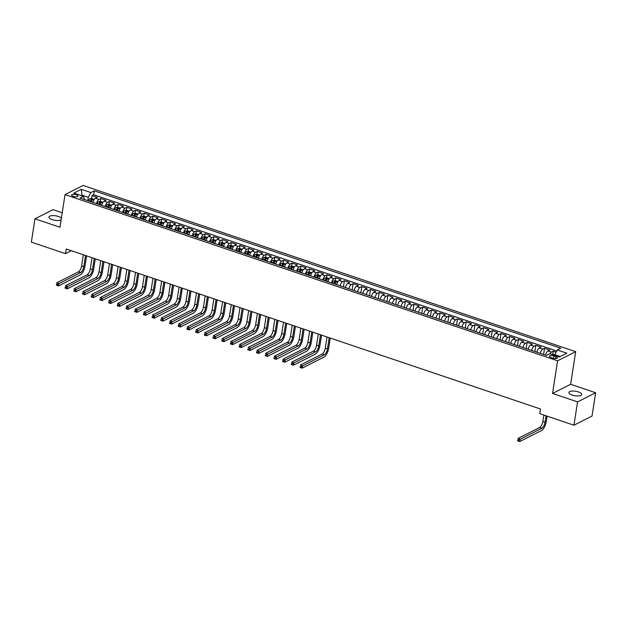 <?xml version="1.0" encoding="UTF-8"?>
<svg xmlns="http://www.w3.org/2000/svg" width="627" height="627" viewBox="0 0 627 627"><rect width="100%" height="100%" fill="white"/><g stroke="black" fill="none" stroke-linecap="round" stroke-linejoin="round"><path stroke-width="0.94" d="M61.383 218.157A6.458 2.281 8.8 0 0 58.444 216.472A6.458 2.281 8.8 0 0 48.937 217.067A6.458 2.281 8.8 0 0 52.19 219.638A6.458 2.281 8.8 0 0 61.132 219.787M572.169 395.081A6.458 2.281 8.8 0 0 581.676 394.485A6.458 2.281 8.8 0 0 578.423 391.914A6.458 2.281 8.8 0 0 568.916 392.51A6.458 2.281 8.8 0 0 572.169 395.081M73.218 196.345A3.229 1.136 8.8 0 0 77.967 196.047A3.229 1.136 8.8 0 0 76.345 194.762A3.229 1.136 8.8 0 0 71.588 195.06A3.229 1.136 8.8 0 0 73.218 196.345M62.222 212.757L53.044 209.661L34.963 218.815L31.35 242.124L65.506 253.653L71.321 250.706M575.68 351.661L83.117 185.459L65.036 194.613L557.599 360.807L575.68 351.661L570.633 384.296L552.544 393.45L577.569 401.891L595.65 392.737L570.633 384.296M595.65 392.737L592.037 416.054L573.956 425.208L577.569 401.891M556.11 352.162L553.257 351.198L552.802 354.161M545.553 355.141A4.036 1.669 -71.4 0 1 547.99 350.932L549.777 350.031L544.557 348.267L543.593 354.474M536.853 352.202A4.036 1.669 108.6 0 1 539.291 347.993L541.077 347.092L535.85 345.328L534.894 351.543M528.153 349.27A4.036 1.669 108.6 0 1 530.591 345.054L532.37 344.152L527.15 342.397L526.186 348.604M519.446 346.331A4.036 1.669 108.6 0 1 521.883 342.123L523.67 341.221L518.451 339.458L517.487 345.665M510.746 343.392A4.036 1.669 108.6 0 1 513.184 339.183L514.963 338.282L509.743 336.519L508.779 342.734M502.039 340.461A4.036 1.669 108.6 0 1 504.476 336.252L506.263 335.343L501.044 333.588L500.08 339.795M493.339 337.522A4.036 1.669 108.6 0 1 495.777 333.313L497.564 332.412L492.336 330.648L491.38 336.856M484.64 334.583A4.036 1.669 108.6 0 1 487.077 330.374L488.856 329.473L483.636 327.709L482.672 333.925M475.932 331.652A4.036 1.669 108.6 0 1 478.37 327.443L480.157 326.534L474.937 324.778L473.973 330.985M467.233 328.713A4.036 1.669 108.6 0 1 469.67 324.504L471.457 323.603L466.229 321.839L465.273 328.054M458.533 325.774A4.036 1.669 108.6 0 1 460.97 321.565L462.75 320.663L457.53 318.9L456.566 325.115M449.825 322.842A4.036 1.669 108.6 0 1 452.263 318.634L454.05 317.724L448.83 315.969L447.866 322.176M441.126 319.903A4.036 1.669 108.6 0 1 443.563 315.695L445.342 314.793L440.123 313.03L439.159 319.245M432.418 316.964A4.036 1.669 108.6 0 1 434.856 312.755L436.643 311.854L431.423 310.091L430.459 316.306M423.719 314.033A4.036 1.669 108.6 0 1 426.156 309.824L427.943 308.915L422.716 307.159L421.759 313.367M415.019 311.094A4.036 1.669 108.6 0 1 417.457 306.885L419.236 305.984L414.016 304.22L413.052 310.436M406.312 308.155A4.036 1.669 108.6 0 1 408.749 303.946L410.536 303.045L405.316 301.281L404.352 307.496M397.612 305.224A4.036 1.669 108.6 0 1 400.05 301.015L401.829 300.114L396.609 298.35L395.653 304.557M388.912 302.285A4.036 1.669 108.6 0 1 391.342 298.076L393.129 297.174L387.909 295.411L386.945 301.626M380.205 299.345A4.036 1.669 108.6 0 1 382.642 295.137L384.429 294.235L379.21 292.472L378.246 298.687M371.505 296.414A4.036 1.669 108.6 0 1 373.943 292.206L375.722 291.304L370.502 289.541L369.538 295.748M362.798 293.475A4.036 1.669 108.6 0 1 365.235 289.266L367.022 288.365L361.803 286.602L360.838 292.817M354.098 290.544A4.036 1.669 108.6 0 1 356.536 286.335L358.323 285.426L353.095 283.67L352.139 289.878M345.399 287.605A4.036 1.669 108.6 0 1 347.836 283.396L349.615 282.495L344.395 280.731L343.431 286.939M336.691 284.666A4.036 1.669 108.6 0 1 339.129 280.457L340.916 279.556L335.696 277.792L335.233 280.755M334.896 282.934L334.732 284.007M327.992 281.735A4.036 1.669 108.6 0 1 330.429 277.526L332.208 276.617L326.988 274.861L326.534 277.816M326.197 280.003L326.032 281.068M319.292 278.796A4.036 1.669 108.6 0 1 321.722 274.587L323.508 273.685L318.289 271.922L317.826 274.885M317.489 277.063L317.325 278.129M310.584 275.856A4.036 1.669 108.6 0 1 313.022 271.648L314.809 270.746L309.581 268.983L309.127 271.946M308.79 274.124L308.625 275.198M301.885 272.925A4.036 1.669 108.6 0 1 304.322 268.717L306.101 267.807L300.882 266.052L300.427 269.007M300.09 271.193L299.918 272.259M293.177 269.986A4.036 1.669 108.6 0 1 295.615 265.777L297.402 264.876L292.182 263.113L291.72 266.075M291.383 268.254L291.218 269.328M284.478 267.047A4.036 1.669 108.6 0 1 286.915 262.838L288.702 261.937L283.475 260.174L283.02 263.136M282.683 265.315L282.518 266.389M275.778 264.116A4.036 1.669 108.6 0 1 278.216 259.907L279.995 258.998L274.775 257.242L274.312 260.197M273.975 262.384L273.811 263.45M267.071 261.177A4.036 1.669 108.6 0 1 269.508 256.968L271.295 256.067L266.075 254.303L265.613 257.266M265.276 259.445L265.111 260.518M258.371 258.238A4.036 1.669 108.6 0 1 260.808 254.029L262.588 253.128L257.368 251.364L256.913 254.327M256.576 256.514L256.412 257.579M249.664 255.307A4.036 1.669 108.6 0 1 252.101 251.098L253.888 250.197L248.668 248.433L248.206 251.396M247.869 253.574L247.704 254.64M240.964 252.367A4.036 1.669 108.6 0 1 243.401 248.159L245.188 247.257L239.961 245.494L239.506 248.457M239.169 250.635L239.005 251.709M232.264 249.428A4.036 1.669 108.6 0 1 234.702 245.22L236.481 244.318L231.261 242.555L230.807 245.518M230.462 247.704L230.297 248.77M223.557 246.497A4.036 1.669 108.6 0 1 225.994 242.288L227.781 241.387L222.561 239.624L222.099 242.586M221.762 244.765L221.597 245.831M214.857 243.558A4.036 1.669 108.6 0 1 217.295 239.349L219.082 238.448L213.854 236.685L213.399 239.647M213.062 241.826L212.898 242.9M206.158 240.619A4.036 1.669 108.6 0 1 208.595 236.41L210.374 235.509L205.154 233.746L204.692 236.708M204.355 238.895L204.19 239.961M197.45 237.688A4.036 1.669 108.6 0 1 199.888 233.479L201.675 232.578L196.455 230.814L195.992 233.777M195.655 235.956L195.491 237.022M188.751 234.749A4.036 1.669 108.6 0 1 191.188 230.54L192.967 229.639L187.747 227.875L187.293 230.838M186.956 233.017L186.783 234.09M180.043 231.818A4.036 1.669 108.6 0 1 182.481 227.609L184.267 226.7L179.048 224.944L178.585 227.899M178.248 230.085L178.084 231.151M171.343 228.879A4.036 1.669 108.6 0 1 173.781 224.67L175.568 223.768L170.34 222.005L169.886 224.968M169.549 227.146L169.384 228.212M162.644 225.939A4.036 1.669 108.6 0 1 165.081 221.731L166.86 220.829L161.641 219.066L161.186 222.029M160.841 224.207L160.677 225.281M153.936 223.008A4.036 1.669 108.6 0 1 156.374 218.799L158.161 217.89L152.941 216.135L152.479 219.089M152.142 221.276L151.977 222.342M145.237 220.069A4.036 1.669 108.6 0 1 147.674 215.86L149.461 214.959L144.234 213.196L143.779 216.158M143.442 218.337L143.277 219.403M136.537 217.13A4.036 1.669 108.6 0 1 138.975 212.921L140.754 212.02L135.534 210.257L135.071 213.219M134.734 215.398L134.57 216.472M127.83 214.199A4.036 1.669 108.6 0 1 130.267 209.99L132.054 209.081L126.834 207.325L126.372 210.28M126.035 212.467L125.87 213.533M119.13 211.26A4.036 1.669 108.6 0 1 121.567 207.051L123.347 206.15L118.127 204.386L117.672 207.349M117.335 209.528L117.163 210.601M110.423 208.321A4.036 1.669 108.6 0 1 112.86 204.112L114.647 203.211L109.427 201.447L108.965 204.41M108.628 206.589L108.463 207.662M101.723 205.39A4.036 1.669 108.6 0 1 104.16 201.181L105.947 200.272L100.72 198.516L100.265 201.479M99.928 203.657L99.764 204.723M573.956 425.208L539.8 413.679L540.521 409.016L66.227 248.99L65.506 253.653M555.898 356.606L553.978 355.964A3.127 1.105 8.8 0 0 549.377 356.254A3.127 1.105 8.8 0 0 550.953 357.492L552.865 358.142A3.127 1.105 8.8 0 0 557.466 357.852A3.127 1.105 8.8 0 0 555.898 356.606L555.593 358.566M84.7 199.645L83.415 196.322L79.99 198.054L546.454 355.438L549.871 353.706L559.449 356.943L566.871 353.181L557.301 349.952L560.726 348.22L94.262 190.835L90.844 192.56L88.313 197.286L82.215 195.224L81.4 195.64M83.415 196.322L73.837 193.092L81.267 189.33L90.844 192.56M550.004 353.753A4.036 1.669 -71.4 0 1 551.47 352.108L553.257 351.198M556.737 350.995L93.658 194.746L92.02 195.577L91.566 198.54M93.023 202.45A4.036 1.669 108.6 0 1 95.461 198.242L97.24 197.34L92.02 195.577M96.503 203.626A4.036 1.669 -71.4 0 1 98.941 199.417L100.72 198.516M105.203 206.565A4.036 1.669 -71.4 0 1 107.64 202.356L109.427 201.447M113.91 209.496A4.036 1.669 -71.4 0 1 116.348 205.288L118.127 204.386M122.61 212.435A4.036 1.669 -71.4 0 1 125.047 208.227L126.834 207.325M131.309 215.374A4.036 1.669 -71.4 0 1 133.747 211.158L135.534 210.257M140.017 218.306A4.036 1.669 -71.4 0 1 142.454 214.097L144.234 213.196M148.717 221.245A4.036 1.669 -71.4 0 1 151.154 217.036L152.941 216.135M157.416 224.176A4.036 1.669 -71.4 0 1 159.854 219.967L161.641 219.066M166.124 227.115A4.036 1.669 -71.4 0 1 168.561 222.906L170.34 222.005M174.823 230.054A4.036 1.669 -71.4 0 1 177.261 225.845L179.048 224.944M183.531 232.985A4.036 1.669 -71.4 0 1 185.968 228.777L187.747 227.875M192.23 235.924A4.036 1.669 -71.4 0 1 194.668 231.716L196.455 230.814M200.93 238.863A4.036 1.669 -71.4 0 1 203.367 234.655L205.154 233.746M209.637 241.795A4.036 1.669 -71.4 0 1 212.075 237.586L213.854 236.685M218.337 244.734A4.036 1.669 -71.4 0 1 220.775 240.525L222.561 239.624M227.045 247.673A4.036 1.669 -71.4 0 1 229.474 243.464L231.261 242.555M235.744 250.604A4.036 1.669 -71.4 0 1 238.182 246.395L239.961 245.494M244.444 253.543A4.036 1.669 -71.4 0 1 246.881 249.334L248.668 248.433M253.151 256.482A4.036 1.669 -71.4 0 1 255.589 252.273L257.368 251.364M261.851 259.413A4.036 1.669 -71.4 0 1 264.288 255.205L266.075 254.303M270.55 262.352A4.036 1.669 -71.4 0 1 272.988 258.144L274.775 257.242M279.258 265.292A4.036 1.669 -71.4 0 1 281.695 261.083L283.475 260.174M287.958 268.223A4.036 1.669 -71.4 0 1 290.395 264.014L292.182 263.113M296.665 271.162A4.036 1.669 -71.4 0 1 299.095 266.953L300.882 266.052M305.365 274.093A4.036 1.669 -71.4 0 1 307.802 269.884L309.581 268.983M314.064 277.032A4.036 1.669 -71.4 0 1 316.502 272.823L318.289 271.922M322.772 279.971A4.036 1.669 -71.4 0 1 325.209 275.762L326.988 274.861M331.471 282.902A4.036 1.669 -71.4 0 1 333.909 278.694L335.696 277.792M340.171 285.841A4.036 1.669 -71.4 0 1 342.608 281.633L344.395 280.731M348.878 288.781A4.036 1.669 -71.4 0 1 351.316 284.572L353.095 283.67M357.578 291.712A4.036 1.669 -71.4 0 1 360.016 287.503L361.803 286.602M366.286 294.651A4.036 1.669 -71.4 0 1 368.723 290.442L370.502 289.541M374.985 297.59A4.036 1.669 -71.4 0 1 377.423 293.381L379.21 292.472M383.685 300.521A4.036 1.669 -71.4 0 1 386.122 296.312L387.909 295.411M392.392 303.46A4.036 1.669 -71.4 0 1 394.83 299.251L396.609 298.35M401.092 306.399A4.036 1.669 -71.4 0 1 403.529 302.19L405.316 301.281M409.792 309.33A4.036 1.669 -71.4 0 1 412.229 305.122L414.016 304.22M418.499 312.27A4.036 1.669 -71.4 0 1 420.936 308.061L422.716 307.159M427.199 315.209A4.036 1.669 -71.4 0 1 429.636 311L431.423 310.091M435.906 318.14A4.036 1.669 -71.4 0 1 438.344 313.931L440.123 313.03M444.606 321.079A4.036 1.669 -71.4 0 1 447.043 316.87L448.83 315.969M453.305 324.018A4.036 1.669 -71.4 0 1 455.743 319.809L457.53 318.9M462.013 326.949A4.036 1.669 -71.4 0 1 464.45 322.74L466.229 321.839M470.712 329.888A4.036 1.669 -71.4 0 1 473.15 325.679L474.937 324.778M479.412 332.819A4.036 1.669 -71.4 0 1 481.849 328.611L483.636 327.709M488.119 335.758A4.036 1.669 -71.4 0 1 490.557 331.55L492.336 330.648M496.819 338.698A4.036 1.669 -71.4 0 1 499.257 334.489L501.044 333.588M505.527 341.629A4.036 1.669 -71.4 0 1 507.964 337.42L509.743 336.519M514.226 344.568A4.036 1.669 -71.4 0 1 516.664 340.359L518.451 339.458M522.926 347.507A4.036 1.669 -71.4 0 1 525.363 343.298L527.15 342.397M531.633 350.438A4.036 1.669 -71.4 0 1 534.071 346.229L535.85 345.328M540.333 353.377A4.036 1.669 -71.4 0 1 542.77 349.168L544.557 348.267M560.264 356.528L554.77 354.67L557.301 349.952M554.668 355.329L554.77 354.67M34.963 218.815L59.98 227.256L65.036 194.613M552.544 393.45L557.599 360.807M82.113 195.883L81.267 189.33M87.78 200.687L88.313 197.286M91.221 200.718L91.056 201.792M93.658 194.746L94.262 190.835M554.762 354.725L551.603 354.294M543.852 415.05L542.841 421.579A5.04 2.085 -71.4 0 1 539.675 427.473L517.949 438.469L520.12 439.206L519.759 441.541L541.485 430.545A7.563 3.127 108.6 0 0 546.235 421.689L547.097 416.14M546.023 415.779L545.012 422.308A5.04 2.085 -71.4 0 1 541.846 428.21L518.725 440.005L517.855 439.715L517.714 440.648L518.584 440.938L518.725 440.005M518.584 440.938L519.759 441.541L517.588 440.805L517.855 439.715M337.984 281.578L335.461 280.731L333.619 280.935A2.673 1.105 108.6 0 0 332.271 282.863L332.169 283.145M337.067 283.388A2.673 1.105 108.6 0 0 336.621 284.337L336.519 284.611M327.004 336.981L325.272 348.165A5.04 2.085 -71.4 0 1 322.106 354.067L300.38 365.063L302.559 365.8L302.198 368.127L323.924 357.131A7.563 3.127 108.6 0 0 328.673 348.283L330.257 338.071M334.865 284.055L334.967 283.78A2.673 1.105 -71.4 0 1 335.931 282.142L334.881 281.789A2.673 1.105 108.6 0 0 333.925 283.428L333.823 283.702M334.34 283.874L334.41 283.678A1.364 0.564 -71.4 0 1 334.677 283.13L334.881 281.789M329.183 337.71L327.451 348.902A5.04 2.085 -71.4 0 1 324.284 354.804L301.164 366.599L300.294 366.309L300.145 367.242L301.015 367.532L301.164 366.599M301.015 367.532L302.198 368.127L300.019 367.398L300.294 366.309M329.285 278.647L326.761 277.792L324.911 277.996A2.673 1.105 108.6 0 0 323.571 279.932L323.469 280.206M328.368 280.449A2.673 1.105 108.6 0 0 327.921 281.398L327.819 281.672M318.304 334.042L316.572 345.234A5.04 2.085 -71.4 0 1 313.406 351.136L291.68 362.132L293.859 362.861L293.499 365.196L315.224 354.2A7.563 3.127 108.6 0 0 319.966 345.352L321.549 335.139M326.165 281.115L326.267 280.841A2.673 1.105 -71.4 0 1 327.223 279.203L326.181 278.85A2.673 1.105 108.6 0 0 325.225 280.488L325.123 280.763M325.632 280.935L325.703 280.747A1.364 0.564 -71.4 0 1 325.977 280.198L326.181 278.85M320.483 334.779L318.751 345.963A5.04 2.085 -71.4 0 1 315.585 351.865L292.456 363.66L291.586 363.37L291.445 364.303L292.315 364.593L292.456 363.66M292.315 364.593L293.499 365.196L291.32 364.459L291.586 363.37M320.577 275.708L318.061 274.861L316.212 275.057A2.673 1.105 108.6 0 0 314.864 276.993L314.762 277.267M319.668 277.51A2.673 1.105 108.6 0 0 319.221 278.459L319.119 278.741M309.605 331.103L307.873 342.295A5.04 2.085 -71.4 0 1 304.706 348.197L282.981 359.193L285.152 359.929L284.791 362.257L306.517 351.261A7.563 3.127 108.6 0 0 311.266 342.413L312.849 332.2M317.466 278.176L317.568 277.902A2.673 1.105 -71.4 0 1 318.524 276.272L317.481 275.919A2.673 1.105 108.6 0 0 316.517 277.549L316.416 277.824M316.933 278.004L317.003 277.808A1.364 0.564 -71.4 0 1 317.27 277.259L317.481 275.919M311.776 331.84L310.044 343.032A5.04 2.085 -71.4 0 1 306.877 348.933L283.757 360.729L282.887 360.431L282.746 361.364L283.616 361.661L283.757 360.729M283.616 361.661L284.791 362.257L282.62 361.52L282.887 360.431M311.878 272.769L309.354 271.922L307.504 272.126A2.673 1.105 108.6 0 0 306.164 274.054L306.062 274.336M310.961 274.579A2.673 1.105 108.6 0 0 310.514 275.527L310.412 275.802M300.897 328.172L299.165 339.364A5.04 2.085 -71.4 0 1 295.999 345.258L274.273 356.254L276.452 356.99L276.092 359.318L297.817 348.322A7.563 3.127 108.6 0 0 302.567 339.473L304.142 329.261M308.758 275.245L308.86 274.971A2.673 1.105 -71.4 0 1 309.824 273.333L308.774 272.98A2.673 1.105 108.6 0 0 307.818 274.618L307.716 274.892M308.233 275.065L308.304 274.869A1.364 0.564 -71.4 0 1 308.57 274.32L308.774 272.98M303.076 328.901L301.344 340.093A5.04 2.085 -71.4 0 1 298.178 345.994L275.057 357.79L274.187 357.5L274.038 358.432L274.908 358.722L275.057 357.79M274.908 358.722L276.092 359.318L273.913 358.589L274.187 357.5M303.178 269.837L300.654 268.983L298.805 269.187A2.673 1.105 108.6 0 0 297.464 271.123L297.363 271.397M302.261 271.64A2.673 1.105 108.6 0 0 301.814 272.588L301.712 272.863M292.198 325.233L290.466 336.425A5.04 2.085 -71.4 0 1 287.299 342.326L265.574 353.322L267.753 354.051L267.384 356.387L289.11 345.391A7.563 3.127 108.6 0 0 293.859 336.542L295.442 326.33M300.059 272.306L300.161 272.032A2.673 1.105 -71.4 0 1 301.117 270.394L300.074 270.041A2.673 1.105 108.6 0 0 299.118 271.679L299.016 271.953M299.526 272.126L299.596 271.938A1.364 0.564 -71.4 0 1 299.863 271.389L300.074 270.041M294.369 325.969L292.637 337.161A5.04 2.085 -71.4 0 1 289.478 343.055L266.35 354.851L265.48 354.561L265.339 355.493L266.209 355.783L266.35 354.851M266.209 355.783L267.384 356.387L265.213 355.65L265.48 354.561M294.471 266.898L291.947 266.052L290.105 266.248A2.673 1.105 108.6 0 0 288.757 268.184L288.655 268.458M293.554 268.701A2.673 1.105 108.6 0 0 293.107 269.649L293.005 269.931M283.498 322.294L281.758 333.486A5.04 2.085 -71.4 0 1 278.6 339.387L256.874 350.383L259.045 351.12L258.685 353.448L280.41 342.452A7.563 3.127 108.6 0 0 285.16 333.603L286.743 323.391M291.351 269.367L291.453 269.093A2.673 1.105 -71.4 0 1 292.417 267.463L291.375 267.11A2.673 1.105 108.6 0 0 290.411 268.74L290.309 269.014M290.826 269.195L290.897 268.999A1.364 0.564 -71.4 0 1 291.163 268.45L291.375 267.11M285.669 323.03L283.937 334.222A5.04 2.085 -71.4 0 1 280.771 340.124L257.65 351.919L256.78 351.622L256.639 352.554L257.509 352.852L257.65 351.919M257.509 352.852L258.685 353.448L256.506 352.711L256.78 351.622M285.771 263.967L283.247 263.113L281.398 263.316A2.673 1.105 108.6 0 0 280.057 265.245L279.955 265.527M284.854 265.77A2.673 1.105 108.6 0 0 284.407 266.718L284.305 266.992M274.791 319.362L273.058 330.554A5.04 2.085 -71.4 0 1 269.892 336.448L248.167 347.444L250.345 348.181L249.985 350.509L271.71 339.513A7.563 3.127 108.6 0 0 276.46 330.664L278.035 320.452M282.652 266.436L282.753 266.161A2.673 1.105 -71.4 0 1 283.71 264.523L282.667 264.171A2.673 1.105 108.6 0 0 281.711 265.809L281.609 266.083M282.119 266.256L282.197 266.06A1.364 0.564 -71.4 0 1 282.463 265.511L282.667 264.171M276.969 320.091L275.237 331.283A5.04 2.085 -71.4 0 1 272.071 337.185L248.95 348.98L248.08 348.69L247.931 349.623L248.801 349.913L248.95 348.98M248.801 349.913L249.985 350.509L247.806 349.78L248.08 348.69M277.063 261.028L274.548 260.174L272.698 260.377A2.673 1.105 108.6 0 0 271.35 262.313L271.256 262.588M276.154 262.831A2.673 1.105 108.6 0 0 275.708 263.779L275.606 264.053M266.091 316.423L264.359 327.615A5.04 2.085 -71.4 0 1 261.193 333.517L239.467 344.513L241.638 345.242L241.277 347.577L263.003 336.581A7.563 3.127 108.6 0 0 267.753 327.733L269.336 317.521M273.952 263.497L274.054 263.222A2.673 1.105 -71.4 0 1 275.01 261.592L273.968 261.24A2.673 1.105 108.6 0 0 273.004 262.87L272.902 263.144M273.419 263.316L273.49 263.128A1.364 0.564 -71.4 0 1 273.756 262.58L273.968 261.24M268.262 317.16L266.53 328.352A5.04 2.085 -71.4 0 1 263.364 334.246L240.243 346.041L239.373 345.751L239.232 346.684L240.102 346.974L240.243 346.041M240.102 346.974L241.277 347.577L239.106 346.841L239.373 345.751M268.364 258.089L265.84 257.242L263.998 257.438A2.673 1.105 108.6 0 0 262.65 259.374L262.548 259.649M267.447 259.892A2.673 1.105 108.6 0 0 267 260.848L266.898 261.122M257.383 313.484L255.651 324.676A5.04 2.085 -71.4 0 1 252.485 330.578L230.76 341.574L232.938 342.311L232.578 344.638L254.303 333.642A7.563 3.127 108.6 0 0 259.053 324.794L260.636 314.582M265.245 260.558L265.346 260.283A2.673 1.105 -71.4 0 1 266.31 258.653L265.26 258.3A2.673 1.105 108.6 0 0 264.304 259.931L264.202 260.205M264.719 260.385L264.79 260.189A1.364 0.564 -71.4 0 1 265.056 259.641L265.26 258.3M259.562 314.221L257.83 325.413A5.04 2.085 -71.4 0 1 254.664 331.315L231.543 343.11L230.673 342.812L230.524 343.745L231.394 344.043L231.543 343.11M231.394 344.043L232.578 344.638L230.399 343.902L230.673 342.812M259.664 255.158L257.141 254.303L255.291 254.507A2.673 1.105 108.6 0 0 253.951 256.443L253.849 256.717M258.747 256.96A2.673 1.105 108.6 0 0 258.3 257.909L258.199 258.183M248.684 310.553L246.952 321.745A5.04 2.085 -71.4 0 1 243.785 327.639L222.06 338.635L224.239 339.372L223.878 341.699L245.604 330.711A7.563 3.127 108.6 0 0 250.345 321.855L251.929 311.643M256.545 257.626L256.647 257.352A2.673 1.105 -71.4 0 1 257.603 255.714L256.561 255.361A2.673 1.105 108.6 0 0 255.604 256.999L255.502 257.274M256.012 257.446L256.082 257.258A1.364 0.564 -71.4 0 1 256.357 256.702L256.561 255.361M250.863 311.282L249.131 322.474A5.04 2.085 -71.4 0 1 245.964 328.376L222.836 340.171L221.966 339.881L221.825 340.814L222.695 341.104L222.836 340.171M222.695 341.104L223.878 341.699L221.699 340.97L221.966 339.881M250.957 252.219L248.441 251.364L246.591 251.568A2.673 1.105 108.6 0 0 245.243 253.504L245.141 253.778M250.048 254.021A2.673 1.105 108.6 0 0 249.601 254.97L249.499 255.244M239.984 307.614L238.252 318.806A5.04 2.085 -71.4 0 1 235.086 324.708L213.36 335.704L215.531 336.433L215.171 338.768L236.896 327.772A7.563 3.127 108.6 0 0 241.646 318.924L243.229 308.711M247.845 254.687L247.947 254.413A2.673 1.105 -71.4 0 1 248.903 252.783L247.861 252.43A2.673 1.105 108.6 0 0 246.897 254.06L246.795 254.335M247.312 254.507L247.383 254.319A1.364 0.564 -71.4 0 1 247.649 253.77L247.861 252.43M242.155 308.351L240.423 319.543A5.04 2.085 -71.4 0 1 237.257 325.437L214.136 337.232L213.266 336.942L213.125 337.875L213.995 338.165L214.136 337.232M213.995 338.165L215.171 338.768L213 338.031L213.266 336.942M242.257 249.28L239.733 248.433L237.884 248.629A2.673 1.105 108.6 0 0 236.544 250.565L236.442 250.839M241.34 251.082A2.673 1.105 108.6 0 0 240.893 252.038L240.792 252.313M231.277 304.675L229.545 315.867A5.04 2.085 -71.4 0 1 226.378 321.769L204.653 332.765L206.832 333.501L206.471 335.829L228.197 324.833A7.563 3.127 108.6 0 0 232.946 315.984L234.522 305.772M239.138 251.756L239.24 251.474A2.673 1.105 -71.4 0 1 240.204 249.844L239.153 249.491A2.673 1.105 108.6 0 0 238.197 251.121L238.095 251.403M238.613 251.576L238.683 251.38A1.364 0.564 -71.4 0 1 238.95 250.831L239.153 249.491M233.456 305.412L231.724 316.604A5.04 2.085 -71.4 0 1 228.557 322.505L205.437 334.301L204.567 334.003L204.418 334.936L205.288 335.233L205.437 334.301M205.288 335.233L206.471 335.829L204.292 335.092L204.567 334.003M233.557 246.348L231.034 245.494L229.184 245.698A2.673 1.105 108.6 0 0 227.844 247.634L227.742 247.908M232.641 248.151A2.673 1.105 108.6 0 0 232.194 249.099L232.092 249.374M222.577 301.744L220.845 312.936A5.04 2.085 -71.4 0 1 217.679 318.829L195.953 329.826L198.124 330.562L197.764 332.89L219.489 321.902A7.563 3.127 108.6 0 0 224.239 313.045L225.822 302.833M230.438 248.817L230.54 248.543A2.673 1.105 -71.4 0 1 231.496 246.905L230.454 246.552A2.673 1.105 108.6 0 0 229.498 248.19L229.396 248.464M229.905 248.637L229.976 248.449A1.364 0.564 -71.4 0 1 230.242 247.9L230.454 246.552M224.748 302.473L223.016 313.665A5.04 2.085 -71.4 0 1 219.85 319.566L196.729 331.362L195.859 331.072L195.718 332.004L196.588 332.294L196.729 331.362M196.588 332.294L197.764 332.89L195.593 332.161L195.859 331.072M224.85 243.409L222.326 242.555L220.485 242.759A2.673 1.105 108.6 0 0 219.137 244.695L219.035 244.969M223.933 245.212A2.673 1.105 108.6 0 0 223.486 246.16L223.384 246.435M213.87 298.805L212.138 309.997A5.04 2.085 -71.4 0 1 208.979 315.898L187.254 326.894L189.425 327.623L189.064 329.959L210.79 318.963A7.563 3.127 108.6 0 0 215.539 310.114L217.122 299.902M221.731 245.878L221.833 245.604A2.673 1.105 -71.4 0 1 222.797 243.974L221.754 243.621A2.673 1.105 108.6 0 0 220.79 245.251L220.688 245.525M221.206 245.698L221.276 245.51A1.364 0.564 -71.4 0 1 221.543 244.961L221.754 243.621M216.049 299.541L214.316 310.733A5.04 2.085 -71.4 0 1 211.15 316.627L188.029 328.43L187.16 328.133L187.011 329.065L187.888 329.363L188.029 328.43M187.888 329.363L189.064 329.959L186.885 329.222L187.16 328.133M216.15 240.47L213.627 239.624L211.777 239.82A2.673 1.105 108.6 0 0 210.437 241.756L210.335 242.03M215.233 242.273A2.673 1.105 108.6 0 0 214.787 243.229L214.685 243.503M205.17 295.866L203.438 307.058A5.04 2.085 -71.4 0 1 200.272 312.959L178.546 323.955L180.725 324.692L180.364 327.02L202.09 316.024A7.563 3.127 108.6 0 0 206.839 307.175L208.415 296.963M213.031 242.947L213.133 242.665A2.673 1.105 -71.4 0 1 214.089 241.034L213.047 240.682A2.673 1.105 108.6 0 0 212.091 242.312L211.989 242.594M212.498 242.767L212.569 242.571A1.364 0.564 -71.4 0 1 212.843 242.022L213.047 240.682M207.349 296.602L205.617 307.794A5.04 2.085 -71.4 0 1 202.45 313.696L179.33 325.491L178.46 325.194L178.311 326.126L179.181 326.424L179.33 325.491M179.181 326.424L180.364 327.02L178.186 326.291L178.46 325.194M207.443 237.539L204.927 236.685L203.077 236.888A2.673 1.105 108.6 0 0 201.729 238.824L201.628 239.099M206.534 239.342A2.673 1.105 108.6 0 0 206.087 240.29L205.985 240.564M196.47 292.934L194.738 304.126A5.04 2.085 -71.4 0 1 191.572 310.02L169.846 321.016L172.017 321.753L171.657 324.088L193.382 313.092A7.563 3.127 108.6 0 0 198.132 304.236L199.715 294.032M204.331 240.008L204.433 239.733A2.673 1.105 -71.4 0 1 205.39 238.095L204.347 237.743A2.673 1.105 108.6 0 0 203.383 239.381L203.281 239.655M203.799 239.827L203.869 239.639A1.364 0.564 -71.4 0 1 204.136 239.091L204.347 237.743M198.641 293.663L196.909 304.855A5.04 2.085 -71.4 0 1 193.743 310.757L170.622 322.552L169.752 322.262L169.611 323.195L170.481 323.485L170.622 322.552M170.481 323.485L171.657 324.088L169.486 323.352L169.752 322.262M198.743 234.6L196.22 233.746L194.37 233.949A2.673 1.105 108.6 0 0 193.03 235.885L192.928 236.16M197.826 236.403A2.673 1.105 108.6 0 0 197.38 237.351L197.278 237.625M187.763 289.995L186.031 301.187A5.04 2.085 -71.4 0 1 182.865 307.089L161.139 318.085L163.318 318.814L162.957 321.149L184.683 310.153A7.563 3.127 108.6 0 0 189.432 301.305L191.008 291.093M195.624 237.069L195.726 236.794A2.673 1.105 -71.4 0 1 196.69 235.164L195.64 234.811A2.673 1.105 108.6 0 0 194.683 236.442L194.582 236.716M195.099 236.888L195.169 236.7A1.364 0.564 -71.4 0 1 195.436 236.152L195.64 234.811M189.942 290.732L188.21 301.924A5.04 2.085 -71.4 0 1 185.043 307.818L161.923 319.621L161.053 319.323L160.904 320.256L161.774 320.554L161.923 319.621M161.774 320.554L162.957 321.149L160.778 320.413L161.053 319.323M190.044 231.661L187.52 230.814L185.67 231.018A2.673 1.105 108.6 0 0 184.33 232.946L184.228 233.22M189.127 233.463A2.673 1.105 108.6 0 0 188.68 234.42L188.578 234.694M179.063 287.056L177.331 298.248A5.04 2.085 -71.4 0 1 174.165 304.15L152.439 315.146L154.618 315.883L154.258 318.21L175.983 307.214A7.563 3.127 108.6 0 0 180.725 298.366L182.308 288.154M186.924 234.137L187.026 233.855A2.673 1.105 -71.4 0 1 187.982 232.225L186.94 231.872A2.673 1.105 108.6 0 0 185.984 233.51L185.882 233.785M186.391 233.957L186.462 233.761A1.364 0.564 -71.4 0 1 186.736 233.213L186.94 231.872M181.242 287.793L179.502 298.985A5.04 2.085 -71.4 0 1 176.344 304.887L153.215 316.682L152.345 316.384L152.204 317.317L153.074 317.615L153.215 316.682M153.074 317.615L154.258 318.21L152.079 317.481L152.345 316.384M181.336 228.73L178.813 227.875L176.971 228.079A2.673 1.105 108.6 0 0 175.623 230.015L175.521 230.289M180.427 230.532A2.673 1.105 108.6 0 0 179.98 231.481L179.878 231.755M170.364 284.125L168.632 295.317A5.04 2.085 -71.4 0 1 165.465 301.219L143.74 312.207L145.911 312.944L145.55 315.279L167.276 304.283A7.563 3.127 108.6 0 0 172.025 295.435L173.608 285.222M178.225 231.198L178.327 230.924A2.673 1.105 -71.4 0 1 179.283 229.286L178.24 228.933A2.673 1.105 108.6 0 0 177.276 230.571L177.175 230.846M177.692 231.018L177.762 230.83A1.364 0.564 -71.4 0 1 178.029 230.281L178.24 228.933M172.535 284.854L170.803 296.046A5.04 2.085 -71.4 0 1 167.636 301.948L144.516 313.743L143.646 313.453L143.505 314.386L144.375 314.676L144.516 313.743M144.375 314.676L145.55 315.279L143.379 314.542L143.646 313.453M172.637 225.791L170.113 224.944L168.263 225.14A2.673 1.105 108.6 0 0 166.923 227.076L166.821 227.35M171.72 227.593A2.673 1.105 108.6 0 0 171.273 228.542L171.171 228.816M161.656 281.186L159.924 292.378A5.04 2.085 -71.4 0 1 156.758 298.28L135.032 309.276L137.211 310.004L136.851 312.34L158.576 301.344A7.563 3.127 108.6 0 0 163.326 292.495L164.901 282.283M169.517 228.259L169.619 227.985A2.673 1.105 -71.4 0 1 170.583 226.355L169.533 226.002A2.673 1.105 108.6 0 0 168.577 227.632L168.475 227.907M168.992 228.079L169.063 227.891A1.364 0.564 -71.4 0 1 169.329 227.342L169.533 226.002M163.835 281.923L162.103 293.115A5.04 2.085 -71.4 0 1 158.937 299.016L135.816 310.812L134.946 310.514L134.797 311.447L135.667 311.744L135.816 310.812M135.667 311.744L136.851 312.34L134.672 311.603L134.946 310.514M163.929 222.851L161.413 222.005L159.564 222.209A2.673 1.105 108.6 0 0 158.223 224.137L158.122 224.419M163.02 224.662A2.673 1.105 108.6 0 0 162.573 225.61L162.471 225.885M152.957 278.255L151.225 289.439A5.04 2.085 -71.4 0 1 148.058 295.341L126.333 306.337L128.504 307.073L128.143 309.401L149.869 298.405A7.563 3.127 108.6 0 0 154.618 289.556L156.201 279.344M160.818 225.328L160.92 225.054A2.673 1.105 -71.4 0 1 161.876 223.416L160.833 223.063A2.673 1.105 108.6 0 0 159.877 224.701L159.775 224.975M160.285 225.148L160.355 224.952A1.364 0.564 -71.4 0 1 160.622 224.403L160.833 223.063M155.128 278.984L153.396 290.176A5.04 2.085 -71.4 0 1 150.229 296.077L127.109 307.873L126.239 307.583L126.098 308.515L126.967 308.805L127.109 307.873M126.967 308.805L128.143 309.401L125.972 308.672L126.239 307.583M155.23 219.92L152.706 219.066L150.864 219.27A2.673 1.105 108.6 0 0 149.516 221.206L149.414 221.48M154.313 221.723A2.673 1.105 108.6 0 0 153.866 222.671L153.764 222.946M144.249 275.316L142.517 286.508A5.04 2.085 -71.4 0 1 139.351 292.409L117.625 303.405L119.804 304.134L119.444 306.47L141.169 295.474A7.563 3.127 108.6 0 0 145.919 286.625L147.502 276.413M152.11 222.389L152.212 222.115A2.673 1.105 -71.4 0 1 153.176 220.477L152.134 220.124A2.673 1.105 108.6 0 0 151.17 221.762L151.068 222.036M151.585 222.209L151.656 222.021A1.364 0.564 -71.4 0 1 151.922 221.472L152.134 220.124M146.428 276.052L144.696 287.237A5.04 2.085 -71.4 0 1 141.53 293.138L118.409 304.934L117.539 304.644L117.39 305.576L118.26 305.866L118.409 304.934M118.26 305.866L119.444 306.47L117.265 305.733L117.539 304.644M146.53 216.981L144.006 216.135L142.157 216.331A2.673 1.105 108.6 0 0 140.816 218.267L140.714 218.541M145.613 218.784A2.673 1.105 108.6 0 0 145.166 219.732L145.064 220.014M135.55 272.377L133.817 283.569A5.04 2.085 -71.4 0 1 130.651 289.47L108.926 300.466L111.104 301.203L110.744 303.531L132.469 292.535A7.563 3.127 108.6 0 0 137.219 283.686L138.794 273.474M143.411 219.45L143.512 219.176A2.673 1.105 -71.4 0 1 144.469 217.545L143.426 217.193A2.673 1.105 108.6 0 0 142.47 218.823L142.368 219.097M142.878 219.278L142.948 219.082A1.364 0.564 -71.4 0 1 143.222 218.533L143.426 217.193M137.728 273.113L135.996 284.305A5.04 2.085 -71.4 0 1 132.83 290.207L109.709 302.002L108.832 301.705L108.69 302.637L109.56 302.935L109.709 302.002M109.56 302.935L110.744 303.531L108.565 302.794L108.832 301.705M137.822 214.042L135.307 213.196L133.457 213.399A2.673 1.105 108.6 0 0 132.109 215.327L132.007 215.61M136.913 215.853A2.673 1.105 108.6 0 0 136.467 216.801L136.365 217.075M126.85 269.445L125.118 280.637A5.04 2.085 -71.4 0 1 121.951 286.531L100.226 297.527L102.397 298.264L102.036 300.592L123.762 289.596A7.563 3.127 108.6 0 0 128.511 280.747L130.095 270.535M134.711 216.519L134.813 216.244A2.673 1.105 -71.4 0 1 135.769 214.606L134.727 214.254A2.673 1.105 108.6 0 0 133.763 215.892L133.661 216.166M134.178 216.339L134.249 216.143A1.364 0.564 -71.4 0 1 134.515 215.594L134.727 214.254M129.021 270.174L127.289 281.366A5.04 2.085 -71.4 0 1 124.122 287.268L101.002 299.063L100.132 298.773L99.991 299.706L100.861 299.996L101.002 299.063M100.861 299.996L102.036 300.592L99.865 299.863L100.132 298.773M129.123 211.111L126.599 210.257L124.749 210.46A2.673 1.105 108.6 0 0 123.409 212.396L123.307 212.671M128.206 212.914A2.673 1.105 108.6 0 0 127.759 213.862L127.657 214.136M118.142 266.506L116.41 277.698A5.04 2.085 -71.4 0 1 113.244 283.6L91.518 294.596L93.697 295.325L93.337 297.66L115.062 286.664A7.563 3.127 108.6 0 0 119.812 277.816L121.387 267.604M126.003 213.58L126.105 213.305A2.673 1.105 -71.4 0 1 127.069 211.667L126.019 211.323A2.673 1.105 108.6 0 0 125.063 212.953L124.961 213.227M125.478 213.399L125.549 213.211A1.364 0.564 -71.4 0 1 125.815 212.663L126.019 211.323M120.321 267.243L118.589 278.435A5.04 2.085 -71.4 0 1 115.423 284.329L92.302 296.124L91.432 295.834L91.283 296.767L92.153 297.057L92.302 296.124M92.153 297.057L93.337 297.66L91.158 296.924L91.432 295.834M120.423 208.172L117.9 207.325L116.05 207.521A2.673 1.105 108.6 0 0 114.71 209.457L114.608 209.732M119.506 209.974A2.673 1.105 108.6 0 0 119.059 210.923L118.958 211.205M109.443 263.567L107.711 274.759A5.04 2.085 -71.4 0 1 104.544 280.661L82.819 291.657L84.998 292.394L84.637 294.721L106.363 283.725A7.563 3.127 108.6 0 0 111.104 274.877L112.688 264.665M117.304 210.641L117.406 210.366A2.673 1.105 -71.4 0 1 118.362 208.736L117.32 208.383A2.673 1.105 108.6 0 0 116.363 210.014L116.261 210.288M116.771 210.468L116.841 210.272A1.364 0.564 -71.4 0 1 117.116 209.724L117.32 208.383M111.622 264.304L109.882 275.496A5.04 2.085 -71.4 0 1 106.723 281.398L83.595 293.193L82.725 292.895L82.584 293.828L83.454 294.126L83.595 293.193M83.454 294.126L84.637 294.721L82.458 293.985L82.725 292.895M111.716 205.241L109.192 204.386L107.35 204.59A2.673 1.105 108.6 0 0 106.002 206.518L105.9 206.8M110.807 207.043A2.673 1.105 108.6 0 0 110.352 207.992L110.258 208.266M100.743 260.636L99.003 271.828A5.04 2.085 -71.4 0 1 95.845 277.722L74.119 288.718L76.29 289.455L75.93 291.782L97.655 280.786A7.563 3.127 108.6 0 0 102.405 271.938L103.988 261.725M108.604 207.709L108.698 207.435A2.673 1.105 -71.4 0 1 109.662 205.797L108.62 205.444A2.673 1.105 108.6 0 0 107.656 207.082L107.554 207.357M108.071 207.529L108.142 207.333A1.364 0.564 -71.4 0 1 108.408 206.785L108.62 205.444M102.914 261.365L101.182 272.557A5.04 2.085 -71.4 0 1 98.016 278.459L74.895 290.254L74.025 289.964L73.884 290.897L74.754 291.187L74.895 290.254M74.754 291.187L75.93 291.782L73.759 291.053L74.025 289.964M103.016 202.302L100.492 201.447L98.643 201.651A2.673 1.105 108.6 0 0 97.303 203.587L97.201 203.861M102.099 204.104A2.673 1.105 108.6 0 0 101.652 205.053L101.55 205.327M92.036 257.697L90.304 268.889A5.04 2.085 -71.4 0 1 87.137 274.791L65.412 285.787L67.591 286.515L67.23 288.851L88.956 277.855A7.563 3.127 108.6 0 0 93.705 269.007L95.28 258.794M99.897 204.77L99.999 204.496A2.673 1.105 -71.4 0 1 100.955 202.866L99.912 202.513A2.673 1.105 108.6 0 0 98.956 204.143L98.854 204.418M99.372 204.59L99.442 204.402A1.364 0.564 -71.4 0 1 99.709 203.853L99.912 202.513M94.215 258.434L92.482 269.626A5.04 2.085 -71.4 0 1 89.316 275.519L66.196 287.315L65.326 287.025L65.177 287.958L66.047 288.248L66.196 287.315M66.047 288.248L67.23 288.851L65.051 288.114L65.326 287.025M94.309 199.362L91.793 198.516L89.943 198.712A2.673 1.105 108.6 0 0 88.603 200.648L88.501 200.922M93.399 201.165A2.673 1.105 108.6 0 0 92.953 202.121L92.851 202.396M83.336 254.758L81.604 265.95A5.04 2.085 -71.4 0 1 78.438 271.852L56.712 282.848L58.883 283.584L58.523 285.912L80.248 274.916A7.563 3.127 108.6 0 0 84.998 266.067L86.581 255.855M91.197 201.831L91.299 201.557A2.673 1.105 -71.4 0 1 92.255 199.927L91.213 199.574A2.673 1.105 108.6 0 0 90.249 201.204L90.155 201.486M90.664 201.659L90.735 201.463A1.364 0.564 -71.4 0 1 91.001 200.914L91.213 199.574M85.507 255.495L83.775 266.687A5.04 2.085 -71.4 0 1 80.609 272.588L57.488 284.384L56.618 284.086L56.477 285.019L57.347 285.316L57.488 284.384M57.347 285.316L58.523 285.912L56.352 285.175L56.618 284.086M547.99 350.932L551.47 352.108M95.461 198.242L98.941 199.417M104.16 201.181L107.64 202.356M112.86 204.112L116.348 205.288M121.567 207.051L125.047 208.227M130.267 209.99L133.747 211.158M138.975 212.921L142.454 214.097M147.674 215.86L151.154 217.036M156.374 218.799L159.854 219.967M165.081 221.731L168.561 222.906M173.781 224.67L177.261 225.845M182.481 227.609L185.968 228.777M191.188 230.54L194.668 231.716M199.888 233.479L203.367 234.655M208.595 236.41L212.075 237.586M217.295 239.349L220.775 240.525M225.994 242.288L229.474 243.464M234.702 245.22L238.182 246.395M243.401 248.159L246.881 249.334M252.101 251.098L255.589 252.273M260.808 254.029L264.288 255.205M269.508 256.968L272.988 258.144M278.216 259.907L281.695 261.083M286.915 262.838L290.395 264.014M295.615 265.777L299.095 266.953M304.322 268.717L307.802 269.884M313.022 271.648L316.502 272.823M321.722 274.587L325.209 275.762M330.429 277.526L333.909 278.694M339.129 280.457L342.608 281.633M347.836 283.396L351.316 284.572M356.536 286.335L360.016 287.503M365.235 289.266L368.723 290.442M373.943 292.206L377.423 293.381M382.642 295.137L386.122 296.312M391.342 298.076L394.83 299.251M400.05 301.015L403.529 302.19M408.749 303.946L412.229 305.122M417.457 306.885L420.936 308.061M426.156 309.824L429.636 311M434.856 312.755L438.344 313.931M443.563 315.695L447.043 316.87M452.263 318.634L455.743 319.809M460.97 321.565L464.45 322.74M469.67 324.504L473.15 325.679M478.37 327.443L481.849 328.611M487.077 330.374L490.557 331.55M495.777 333.313L499.257 334.489M504.476 336.252L507.964 337.42M513.184 339.183L516.664 340.359M521.883 342.123L525.363 343.298M530.591 345.054L534.071 346.229M539.291 347.993L542.77 349.168M553.61 358.346L553.978 355.964M545.012 422.308L542.841 421.579M541.846 428.21L539.675 427.473M337.577 282.252L333.658 280.927M333.925 283.428L332.271 282.863M336.621 284.337L334.967 283.78M327.451 348.902L325.272 348.165M324.284 354.804L322.106 354.067M328.877 279.313L324.958 277.988M325.225 280.488L323.571 279.932M327.921 281.398L326.267 280.841M318.751 345.963L316.572 345.234M315.585 351.865L313.406 351.136M320.178 276.374L316.259 275.057M316.517 277.549L314.864 276.993M319.221 278.459L317.568 277.902M310.044 343.032L307.873 342.295M306.877 348.933L304.706 348.197M311.47 273.443L307.551 272.118M307.818 274.618L306.164 274.054M310.514 275.527L308.86 274.971M301.344 340.093L299.165 339.364M298.178 345.994L295.999 345.258M302.77 270.503L298.852 269.179M299.118 271.679L297.464 271.123M301.814 272.588L300.161 272.032M292.637 337.161L290.466 336.425M289.478 343.055L287.299 342.326M294.071 267.564L290.152 266.248M290.411 268.74L288.757 268.184M293.107 269.649L291.453 269.093M283.937 334.222L281.758 333.486M280.771 340.124L278.6 339.387M285.363 264.633L281.445 263.309M281.711 265.809L280.057 265.245M284.407 266.718L282.753 266.161M275.237 331.283L273.058 330.554M272.071 337.185L269.892 336.448M276.664 261.694L272.745 260.37M273.004 262.87L271.35 262.313M275.708 263.779L274.054 263.222M266.53 328.352L264.359 327.615M263.364 334.246L261.193 333.517M267.956 258.755L264.038 257.438M264.304 259.931L262.65 259.374M267 260.848L265.346 260.283M257.83 325.413L255.651 324.676M254.664 331.315L252.485 330.578M259.257 255.824L255.338 254.499M255.604 256.999L253.951 256.443M258.3 257.909L256.647 257.352M249.131 322.474L246.952 321.745M245.964 328.376L243.785 327.639M250.557 252.885L246.638 251.56M246.897 254.06L245.243 253.504M249.601 254.97L247.947 254.413M240.423 319.543L238.252 318.806M237.257 325.437L235.086 324.708M241.85 249.946L237.931 248.629M238.197 251.121L236.544 250.565M240.893 252.038L239.24 251.474M231.724 316.604L229.545 315.867M228.557 322.505L226.378 321.769M233.15 247.014L229.231 245.69M229.498 248.19L227.844 247.634M232.194 249.099L230.54 248.543M223.016 313.665L220.845 312.936M219.85 319.566L217.679 318.829M224.442 244.075L220.532 242.751M220.79 245.251L219.137 244.695M223.486 246.16L221.833 245.604M214.316 310.733L212.138 309.997M211.15 316.627L208.979 315.898M215.743 241.136L211.824 239.82M212.091 242.312L210.437 241.756M214.787 243.229L213.133 242.665M205.617 307.794L203.438 307.058M202.45 313.696L200.272 312.959M207.043 238.205L203.124 236.881M203.383 239.381L201.729 238.824M206.087 240.29L204.433 239.733M196.909 304.855L194.738 304.126M193.743 310.757L191.572 310.02M198.336 235.266L194.417 233.942M194.683 236.442L193.03 235.885M197.38 237.351L195.726 236.794M188.21 301.924L186.031 301.187M185.043 307.818L182.865 307.089M189.636 232.335L185.717 231.01M185.984 233.51L184.33 232.946M188.68 234.42L187.026 233.855M179.502 298.985L177.331 298.248M176.344 304.887L174.165 304.15M180.937 229.396L177.018 228.071M177.276 230.571L175.623 230.015M179.98 231.481L178.327 230.924M170.803 296.046L168.632 295.317M167.636 301.948L165.465 301.219M172.229 226.457L168.31 225.14M168.577 227.632L166.923 227.076M171.273 228.542L169.619 227.985M162.103 293.115L159.924 292.378M158.937 299.016L156.758 298.28M163.529 223.525L159.611 222.201M159.877 224.701L158.223 224.137M162.573 225.61L160.92 225.054M153.396 290.176L151.225 289.439M150.229 296.077L148.058 295.341M154.822 220.586L150.903 219.262M151.17 221.762L149.516 221.206M153.866 222.671L152.212 222.115M144.696 287.237L142.517 286.508M141.53 293.138L139.351 292.409M146.122 217.647L142.204 216.331M142.47 218.823L140.816 218.267M145.166 219.732L143.512 219.176M135.996 284.305L133.817 283.569M132.83 290.207L130.651 289.47M137.423 214.716L133.504 213.392M133.763 215.892L132.109 215.327M136.467 216.801L134.813 216.244M127.289 281.366L125.118 280.637M124.122 287.268L121.951 286.531M128.715 211.777L124.797 210.453M125.063 212.953L123.409 212.396M127.759 213.862L126.105 213.305M118.589 278.435L116.41 277.698M115.423 284.329L113.244 283.6M120.016 208.838L116.097 207.521M116.363 210.014L114.71 209.457M119.059 210.923L117.406 210.366M109.882 275.496L107.711 274.759M106.723 281.398L104.544 280.661M111.316 205.907L107.397 204.582M107.656 207.082L106.002 206.518M110.352 207.992L108.698 207.435M101.182 272.557L99.003 271.828M98.016 278.459L95.845 277.722M102.609 202.968L98.69 201.643M98.956 204.143L97.303 203.587M101.652 205.053L99.999 204.496M92.482 269.626L90.304 268.889M89.316 275.519L87.137 274.791M93.909 200.029L89.99 198.712M90.249 201.204L88.603 200.648M92.953 202.121L91.299 201.557M83.775 266.687L81.604 265.95M80.609 272.588L78.438 271.852"/></g></svg>
